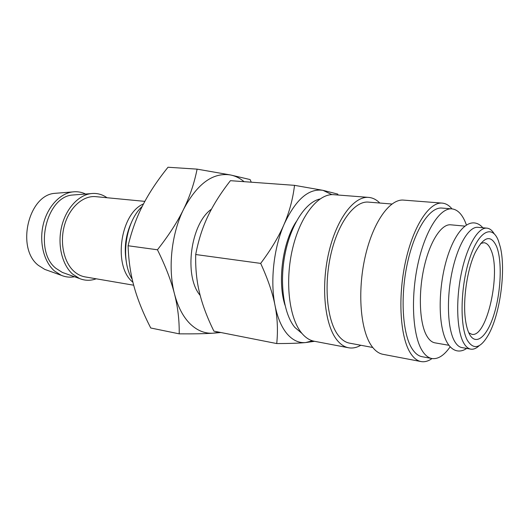 <?xml version="1.0" encoding="UTF-8"?>
<svg xmlns="http://www.w3.org/2000/svg" width="529" height="529" viewBox="0 0 529 529"><rect width="100%" height="100%" fill="white"/><g stroke="black" fill="none" stroke-linecap="round" stroke-linejoin="round"><path stroke-width="0.79" d="M486.931 228.144L477.958 227.318C469.064 226.273 457.757 244.821 452.083 271.827C446.364 298.786 447.574 328.813 454.411 340.974C456.58 344.875 459.079 347.077 461.903 347.579L470.777 349.133C468.006 348.637 465.566 346.435 463.45 342.527C456.778 330.327 455.687 300.122 461.394 272.984C467.054 245.793 478.209 227.113 486.931 228.144C489.709 228.449 492.142 230.333 494.225 233.811M301.966 333.442L294.884 327.444C283.723 314.166 279.246 283.18 285.078 253.894C290.864 224.574 305.808 202.025 319.919 198.997M360.818 345.258C356.678 347.659 352.592 348.492 348.551 347.765C344.2 346.938 340.233 344.214 336.649 339.605C324.72 324.462 320.858 286.711 328.734 252.816C336.53 218.854 354.086 195.948 368.634 197.396C372.72 197.753 376.443 199.631 379.802 203.037M348.551 347.765L314.206 341.231C309.65 340.359 305.478 337.654 301.695 333.111C289.099 318.174 284.728 281.362 292.623 248.425C300.432 215.422 318.537 193.204 333.773 194.692L368.634 197.396M372.76 347.487L349.57 343.156C345.424 342.382 341.655 339.783 338.256 335.36C327.107 321.017 323.576 285.627 330.975 253.933C338.302 222.18 354.741 200.716 368.402 202.111L391.916 204.015M432.028 358.556C428.298 361.195 424.642 362.2 421.058 361.565C417.202 360.831 413.718 358.093 410.616 353.359C400.274 337.806 397.61 298.078 405.406 262.139C413.129 226.141 429.33 201.754 442.218 203.11C445.841 203.434 449.108 205.358 452.011 208.889M421.058 361.565L382.976 354.318C378.843 353.531 375.101 350.8 371.735 346.131C360.533 330.784 357.214 292.094 365.063 257.233C372.833 222.306 389.774 198.699 403.567 200.107L442.218 203.11M450.192 346.753C444.135 355.481 438.045 359.403 431.915 358.536C428.305 357.855 425.065 355.237 422.195 350.681C412.765 335.895 410.511 298.402 417.811 264.553C425.045 230.637 440.022 207.593 451.898 208.876C457.287 209.491 461.705 213.776 465.15 221.73L466.439 225.037M431.915 358.536L422.063 356.691C418.386 356.004 415.08 353.392 412.144 348.842C402.49 334.11 400.069 296.868 407.39 263.277C414.637 229.619 429.806 206.766 441.907 208.069L451.898 208.876M448.969 345.305L434.964 342.852C431.981 342.323 429.323 340.127 426.996 336.265C419.669 324.224 418.102 294.726 423.861 268.315C429.574 241.852 441.318 223.727 450.728 224.812L464.879 226.114M467.345 340.286C459.575 326.195 460.455 286.401 469.56 258.78C478.56 230.955 492.168 224.084 498.404 240.748L500.348 247.175C506.008 270.2 500.222 313.558 488.717 334.295C480.768 348.353 473.64 350.35 467.345 340.286M74.536 276.753C69.987 277.599 65.556 277.117 61.245 275.298L54.513 271.013C44 261.928 39.06 242.685 43.133 224.984C47.174 207.262 59.552 193.68 72.38 191.948C77.009 191.326 81.413 192.02 85.579 194.031M47.24 270.279L44.72 269.373L38.438 265.413C15.877 248.438 28.354 194.897 54.877 193.33L57.542 193.118M96.212 278.803C90.525 280.866 84.944 280.76 79.456 278.499L72.625 274.101C62.191 264.89 57.344 245.271 61.496 227.219C65.603 209.153 78.021 195.34 90.783 193.634C96.675 192.887 102.09 194.255 107.037 197.74M64.829 273.301L62.323 272.415L55.948 268.355C33.492 251.136 46.228 196.471 72.658 195.016L75.31 194.811M133.692 285.217L85.083 276.898C81.089 276.204 77.413 274.366 74.06 271.39C63.692 262.219 59.473 241.991 64.69 224.521C69.841 207.011 83.364 195.346 95.795 196.656L144.847 201.377M126.378 262.139C123.859 248.094 125.657 234.625 131.774 221.73M132.951 282.327L132.138 281.573C112.915 265.36 120.572 213.207 143.485 203.936M132.237 279.338C120.123 259.918 125.366 221.677 142.235 206.383M312.408 340.782L305.722 342.554C298.918 343.189 292.716 340.312 287.135 333.918C281.58 327.332 277.546 317.85 275.027 305.471C277.48 317.955 278.049 330.651 276.733 343.559L213.875 331.134C207.117 317.334 202.336 304.552 199.526 292.782C196.649 281.044 195.373 268.296 195.704 254.522C198.415 240.325 202.475 227.582 207.884 216.288C213.227 204.954 220.738 193.085 230.419 180.68L294.527 185.342C292.848 199.076 289.383 212.023 284.146 224.19C295.764 199.433 308.718 188.152 323.014 190.347L331.921 194.652M338.11 195.029L337.714 194.077L323.014 190.347L294.527 185.342M284.966 305.121C277.375 281.607 282.585 242.56 296.088 221.863M480.722 243.406L484.035 242.718C486.819 243.076 489.12 245.456 490.938 249.853C501.373 272.382 486.898 338.143 471.808 334.308L468.787 332.774M469.335 333.918C467.828 330.962 466.657 327.067 465.831 322.221C462.346 303.091 466.717 270.365 475.102 252.816C483.731 236.284 490.892 234.188 496.599 246.527C502.266 260.737 501.082 291.115 494.251 313.591C487.513 336.226 475.961 346.806 469.335 333.918M479.3 345.582C476.378 348.386 473.534 349.57 470.777 349.133M276.733 343.559C289.343 343.552 299.011 343.215 305.722 342.554L314.603 341.304M284.146 224.19C278.981 236.324 271.159 249.39 260.678 263.396C267.846 279.014 272.633 293.04 275.027 305.471C270.054 281.144 273.757 247.903 284.146 224.19M260.678 263.396L195.704 254.522M219.092 332.166L213.154 333.184C204.816 333.72 197.138 330.599 190.103 323.827C183.107 316.851 177.903 306.866 174.477 293.879C177.823 306.972 179.397 320.296 179.205 333.845L150.725 327.987C143.18 313.241 137.659 299.546 134.154 286.923C130.59 274.333 128.573 260.612 128.097 245.754C131.754 230.651 136.687 217.102 142.89 205.1C149.033 193.052 157.404 180.435 168.01 167.243L197.099 169.135C194.275 183.252 189.792 196.596 183.649 209.167C197.337 183.623 212.969 172.223 230.545 174.973C235.438 175.972 239.954 178.207 244.1 181.678M251.275 182.194L250.105 179.562L230.545 174.973L197.099 169.135M179.205 333.845C193.601 333.964 204.915 333.746 213.154 333.184L220.877 332.516M183.649 209.167C177.579 221.704 168.85 235.24 157.45 249.781C165.524 266.14 171.198 280.839 174.477 293.879C167.726 268.362 171.456 233.659 183.649 209.167M200.187 295.427C183.589 276.237 190.48 223.608 211.494 209.153M157.45 249.781L128.097 245.754M482.818 227.768C480.358 224.858 477.528 223.245 474.334 222.914C462.584 221.816 450.119 241.594 444.01 269.823C437.886 298.125 439.169 329.633 447.501 343.162C450.252 347.606 453.498 350.178 457.254 350.872C460.415 351.395 463.569 350.582 466.71 348.419M54.877 193.33L72.38 191.948M72.658 195.016L90.783 193.634M62.323 272.415L79.456 278.499M44.72 269.373L61.245 275.298"/></g></svg>

